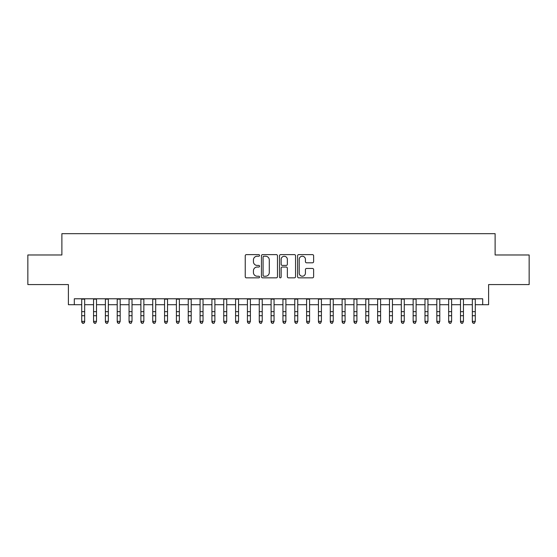 <?xml version="1.0" encoding="UTF-8"?>
<svg xmlns="http://www.w3.org/2000/svg" width="557" height="557" viewBox="0 0 557 557"><rect width="100%" height="100%" fill="white"/><g stroke="black" fill="none" stroke-linecap="round" stroke-linejoin="round"><path stroke-width="0.84" d="M259.562 255.426A0.815 0.815 0 0 0 258.747 254.612L246.403 254.612A1.163 1.163 0 0 0 245.24 255.774L245.24 276.683A1.163 1.163 0 0 0 246.403 277.846L258.747 277.846A0.815 0.815 0 0 0 259.562 277.038A0.815 0.815 0 0 0 258.747 276.223L257.153 276.223A3.718 3.718 0 0 1 253.435 272.505L253.435 270.758A3.718 3.718 0 0 1 257.153 267.04L258.747 267.04A0.815 0.815 0 0 0 259.562 266.232A0.815 0.815 0 0 0 258.747 265.417L257.153 265.417A3.718 3.718 0 0 1 253.435 261.699L253.435 259.952A3.718 3.718 0 0 1 257.153 256.234L258.747 256.234A0.815 0.815 0 0 0 259.562 255.426M312.456 262.8A1.163 1.163 0 0 0 313.619 261.637L313.619 255.774A1.163 1.163 0 0 0 312.456 254.612L298.747 254.612A1.163 1.163 0 0 0 297.584 255.774L297.584 276.683A1.163 1.163 0 0 0 298.747 277.846L312.456 277.846A1.163 1.163 0 0 0 313.619 276.683L313.619 269.595A1.163 1.163 0 0 0 312.456 268.439L306.587 268.439A1.163 1.163 0 0 0 305.424 269.595L305.424 273.111A3.105 3.105 0 0 1 302.319 276.223A3.105 3.105 0 0 1 299.213 273.111L299.213 259.346A3.105 3.105 0 0 1 302.319 256.234A3.105 3.105 0 0 1 305.424 259.346L305.424 261.637A1.163 1.163 0 0 0 306.587 262.8L312.456 262.8M74.311 304.7L74.311 298.782L482.689 298.782L482.689 304.7L488.607 304.7L488.607 284.578L529.15 284.578L529.15 254.981L495.117 254.981L495.117 233.675L61.883 233.675L61.883 254.981L27.85 254.981L27.85 284.578L68.393 284.578L68.393 304.7L81.712 304.7M277.483 255.774A1.163 1.163 0 0 0 276.321 254.612L262.612 254.612A1.163 1.163 0 0 0 261.449 255.774L261.449 276.683A1.163 1.163 0 0 0 262.612 277.846L276.321 277.846A1.163 1.163 0 0 0 277.483 276.683L277.483 255.774M280.679 254.612L294.388 254.612A1.163 1.163 0 0 1 295.551 255.774L295.551 276.683A1.163 1.163 0 0 1 294.388 277.846L288.519 277.846A1.163 1.163 0 0 1 287.356 276.683L287.356 268.202A1.163 1.163 0 0 0 286.201 267.04L282.308 267.04A1.163 1.163 0 0 0 281.146 268.202L281.146 277.038A0.815 0.815 0 0 1 280.331 277.846A0.815 0.815 0 0 1 279.517 277.038L279.517 255.774A1.163 1.163 0 0 1 280.679 254.612M84.671 304.7L93.548 304.7M96.507 304.7L105.384 304.7M108.343 304.7L117.221 304.7M120.18 304.7L129.057 304.7M132.016 304.7L140.893 304.7M143.852 304.7L152.729 304.7M155.688 304.7L164.566 304.7M167.525 304.7L176.402 304.7M179.368 304.7L188.245 304.7M191.204 304.7L200.081 304.7M203.04 304.7L211.918 304.7M214.877 304.7L223.754 304.7M226.713 304.7L235.59 304.7M238.549 304.7L247.426 304.7M250.385 304.7L259.263 304.7M262.222 304.7L271.099 304.7M274.058 304.7L282.942 304.7M285.901 304.7L294.778 304.7M297.737 304.7L306.615 304.7M309.574 304.7L318.451 304.7M321.41 304.7L330.287 304.7M333.246 304.7L342.123 304.7M345.082 304.7L353.96 304.7M356.919 304.7L365.796 304.7M368.755 304.7L377.632 304.7M380.598 304.7L389.475 304.7M392.434 304.7L401.312 304.7M404.271 304.7L413.148 304.7M416.107 304.7L424.984 304.7M427.943 304.7L436.82 304.7M439.779 304.7L448.657 304.7M451.616 304.7L460.493 304.7M463.452 304.7L472.329 304.7M475.288 304.7L482.689 304.7M263.893 256.234A0.815 0.815 0 0 0 263.078 257.049L263.078 275.409A0.815 0.815 0 0 0 263.893 276.223L265.571 276.223A3.718 3.718 0 0 0 269.289 272.505L269.289 259.952A3.718 3.718 0 0 0 265.571 256.234L263.893 256.234M287.356 259.402A3.105 3.105 0 0 0 284.251 256.297A3.105 3.105 0 0 0 281.146 259.402L281.146 264.255A1.163 1.163 0 0 0 282.308 265.417L286.201 265.417A1.163 1.163 0 0 0 287.356 264.255L287.356 259.402M84.671 298.782L84.671 322.023L83.78 323.325L82.596 323.06L83.78 323.325M81.712 298.782L81.712 321.361L84.671 321.361L83.78 323.06M82.596 323.325L81.712 322.023L81.712 321.361L82.596 323.06M93.548 322.023L94.432 323.325L93.548 321.361L96.507 321.361L95.616 323.325L94.432 323.06L95.616 323.325M105.384 322.023L106.269 323.325L105.384 321.361L108.343 321.361L107.452 323.325L106.269 323.06L107.452 323.325M117.221 322.023L118.105 323.325L117.221 321.361L120.18 321.361L119.289 323.325L118.105 323.06L119.289 323.325M129.057 322.023L129.948 323.325L129.057 321.361L132.016 321.361L131.132 323.325L129.948 323.06L131.132 323.325M96.507 298.782L96.507 321.361L95.616 323.06M93.548 298.782L93.548 321.361L94.432 323.06M108.343 298.782L108.343 321.361L107.452 323.06M105.384 298.782L105.384 321.361L106.269 323.06M120.18 298.782L120.18 321.361L119.289 323.06M117.221 298.782L117.221 321.361L118.105 323.06M132.016 298.782L132.016 321.361L131.132 323.06M129.057 298.782L129.057 321.361L129.948 323.06M140.893 322.023L141.784 323.325L140.893 321.361L143.852 321.361L142.968 323.325L141.784 323.06L142.968 323.325M143.852 298.782L143.852 321.361L142.968 323.06M140.893 298.782L140.893 321.361L141.784 323.06M152.729 322.023L153.621 323.325L152.729 321.361L155.688 321.361L154.804 323.325L153.621 323.06L154.804 323.325M155.688 298.782L155.688 321.361L154.804 323.06M152.729 298.782L152.729 321.361L153.621 323.06M164.566 322.023L165.457 323.325L164.566 321.361L167.525 321.361L166.64 323.325L165.457 323.06L166.64 323.325M167.525 298.782L167.525 321.361L166.64 323.06M164.566 298.782L164.566 321.361L165.457 323.06M176.402 322.023L177.293 323.325L176.402 321.361L179.368 321.361L178.477 323.325L177.293 323.06L178.477 323.325M179.368 298.782L179.368 321.361L178.477 323.06M176.402 298.782L176.402 321.361L177.293 323.06M188.245 322.023L189.129 323.325L188.245 321.361L191.204 321.361L190.313 323.325L189.129 323.06L190.313 323.325M200.081 322.023L200.966 323.325L200.081 321.361L203.04 321.361L202.149 323.325L200.966 323.06L202.149 323.325M211.918 322.023L212.802 323.325L211.918 321.361L214.877 321.361L213.985 323.325L212.802 323.06L213.985 323.325M223.754 322.023L224.638 323.325L223.754 321.361L226.713 321.361L225.822 323.325L224.638 323.06L225.822 323.325M235.59 322.023L236.481 323.325L235.59 321.361L238.549 321.361L237.665 323.325L236.481 323.06L237.665 323.325M247.426 322.023L248.318 323.325L247.426 321.361L250.385 321.361L249.501 323.325L248.318 323.06L249.501 323.325M259.263 322.023L260.154 323.325L259.263 321.361L262.222 321.361L261.337 323.325L260.154 323.06L261.337 323.325M271.099 322.023L271.99 323.325L271.099 321.361L274.058 321.361L273.174 323.325L271.99 323.06L273.174 323.325M282.942 322.023L283.826 323.325L282.942 321.361L285.901 321.361L285.01 323.325L283.826 323.06L285.01 323.325M294.778 322.023L295.663 323.325L294.778 321.361L297.737 321.361L296.846 323.325L295.663 323.06L296.846 323.325M306.615 322.023L307.499 323.325L306.615 321.361L309.574 321.361L308.682 323.325L307.499 323.06L308.682 323.325M318.451 322.023L319.335 323.325L318.451 321.361L321.41 321.361L320.519 323.325L319.335 323.06L320.519 323.325M191.204 298.782L191.204 321.361L190.313 323.06M188.245 298.782L188.245 321.361L189.129 323.06M203.04 298.782L203.04 321.361L202.149 323.06M200.081 298.782L200.081 321.361L200.966 323.06M214.877 298.782L214.877 321.361L213.985 323.06M211.918 298.782L211.918 321.361L212.802 323.06M226.713 298.782L226.713 321.361L225.822 323.06M223.754 298.782L223.754 321.361L224.638 323.06M238.549 298.782L238.549 321.361L237.665 323.06M235.59 298.782L235.59 321.361L236.481 323.06M250.385 298.782L250.385 321.361L249.501 323.06M247.426 298.782L247.426 321.361L248.318 323.06M262.222 298.782L262.222 321.361L261.337 323.06M259.263 298.782L259.263 321.361L260.154 323.06M274.058 298.782L274.058 321.361L273.174 323.06M271.099 298.782L271.099 321.361L271.99 323.06M285.901 298.782L285.901 321.361L285.01 323.06M282.942 298.782L282.942 321.361L283.826 323.06M297.737 298.782L297.737 321.361L296.846 323.06M294.778 298.782L294.778 321.361L295.663 323.06M309.574 298.782L309.574 321.361L308.682 323.06M306.615 298.782L306.615 321.361L307.499 323.06M321.41 298.782L321.41 321.361L320.519 323.06M318.451 298.782L318.451 321.361L319.335 323.06M330.287 322.023L331.178 323.325L330.287 321.361L333.246 321.361L332.362 323.325L331.178 323.06L332.362 323.325M342.123 322.023L343.015 323.325L342.123 321.361L345.082 321.361L344.198 323.325L343.015 323.06L344.198 323.325M353.96 322.023L354.851 323.325L353.96 321.361L356.919 321.361L356.034 323.325L354.851 323.06L356.034 323.325M365.796 322.023L366.687 323.325L365.796 321.361L368.755 321.361L367.871 323.325L366.687 323.06L367.871 323.325M333.246 298.782L333.246 321.361L332.362 323.06M330.287 298.782L330.287 321.361L331.178 323.06M345.082 298.782L345.082 321.361L344.198 323.06M342.123 298.782L342.123 321.361L343.015 323.06M356.919 298.782L356.919 321.361L356.034 323.06M353.96 298.782L353.96 321.361L354.851 323.06M368.755 298.782L368.755 321.361L367.871 323.06M365.796 298.782L365.796 321.361L366.687 323.06M377.632 322.023L378.523 323.325L377.632 321.361L380.598 321.361L379.707 323.325L378.523 323.06L379.707 323.325M380.598 298.782L380.598 321.361L379.707 323.06M377.632 298.782L377.632 321.361L378.523 323.06M389.475 322.023L390.36 323.325L389.475 321.361L392.434 321.361L391.543 323.325L390.36 323.06L391.543 323.325M392.434 298.782L392.434 321.361L391.543 323.06M389.475 298.782L389.475 321.361L390.36 323.06M401.312 322.023L402.196 323.325L401.312 321.361L404.271 321.361L403.379 323.325L402.196 323.06L403.379 323.325M404.271 298.782L404.271 321.361L403.379 323.06M401.312 298.782L401.312 321.361L402.196 323.06M413.148 322.023L414.032 323.325L413.148 321.361L416.107 321.361L415.216 323.325L414.032 323.06L415.216 323.325M416.107 298.782L416.107 321.361L415.216 323.06M413.148 298.782L413.148 321.361L414.032 323.06M424.984 322.023L425.868 323.325L424.984 321.361L427.943 321.361L427.052 323.325L425.868 323.06L427.052 323.325M427.943 298.782L427.943 321.361L427.052 323.06M424.984 298.782L424.984 321.361L425.868 323.06M436.82 322.023L437.711 323.325L436.82 321.361L439.779 321.361L438.895 323.325L437.711 323.06L438.895 323.325M439.779 298.782L439.779 321.361L438.895 323.06M436.82 298.782L436.82 321.361L437.711 323.06M448.657 322.023L449.548 323.325L448.657 321.361L451.616 321.361L450.731 323.325L449.548 323.06L450.731 323.325M451.616 298.782L451.616 321.361L450.731 323.06M448.657 298.782L448.657 321.361L449.548 323.06M460.493 322.023L461.384 323.325L460.493 321.361L463.452 321.361L462.568 323.325L461.384 323.06L462.568 323.325M463.452 298.782L463.452 321.361L462.568 323.06M460.493 298.782L460.493 321.361L461.384 323.06M472.329 322.023L473.22 323.325L472.329 321.361L475.288 321.361L474.404 323.325L473.22 323.06L474.404 323.325M475.288 298.782L475.288 321.361L474.404 323.06M472.329 298.782L472.329 321.361L473.22 323.06M84.671 311.662L81.712 311.662M84.671 315.722L81.712 315.722M84.671 299.165L81.712 299.165M96.507 311.662L93.548 311.662M96.507 315.722L93.548 315.722M96.507 299.165L93.548 299.165M108.343 311.662L105.384 311.662M108.343 315.722L105.384 315.722M108.343 299.165L105.384 299.165M120.18 311.662L117.221 311.662M120.18 315.722L117.221 315.722M120.18 299.165L117.221 299.165M132.016 311.662L129.057 311.662M132.016 315.722L129.057 315.722M132.016 299.165L129.057 299.165M143.852 311.662L140.893 311.662M143.852 315.722L140.893 315.722M143.852 299.165L140.893 299.165M155.688 311.662L152.729 311.662M155.688 315.722L152.729 315.722M155.688 299.165L152.729 299.165M167.525 311.662L164.566 311.662M167.525 315.722L164.566 315.722M167.525 299.165L164.566 299.165M179.368 311.662L176.402 311.662M179.368 315.722L176.402 315.722M179.368 299.165L176.402 299.165M191.204 311.662L188.245 311.662M191.204 315.722L188.245 315.722M191.204 299.165L188.245 299.165M203.04 311.662L200.081 311.662M203.04 315.722L200.081 315.722M203.04 299.165L200.081 299.165M214.877 311.662L211.918 311.662M214.877 315.722L211.918 315.722M214.877 299.165L211.918 299.165M226.713 311.662L223.754 311.662M226.713 315.722L223.754 315.722M226.713 299.165L223.754 299.165M238.549 311.662L235.59 311.662M238.549 315.722L235.59 315.722M238.549 299.165L235.59 299.165M250.385 311.662L247.426 311.662M250.385 315.722L247.426 315.722M250.385 299.165L247.426 299.165M262.222 311.662L259.263 311.662M262.222 315.722L259.263 315.722M262.222 299.165L259.263 299.165M274.058 311.662L271.099 311.662M274.058 315.722L271.099 315.722M274.058 299.165L271.099 299.165M285.901 311.662L282.942 311.662M285.901 315.722L282.942 315.722M285.901 299.165L282.942 299.165M297.737 311.662L294.778 311.662M297.737 315.722L294.778 315.722M297.737 299.165L294.778 299.165M309.574 311.662L306.615 311.662M309.574 315.722L306.615 315.722M309.574 299.165L306.615 299.165M321.41 311.662L318.451 311.662M321.41 315.722L318.451 315.722M321.41 299.165L318.451 299.165M333.246 311.662L330.287 311.662M333.246 315.722L330.287 315.722M333.246 299.165L330.287 299.165M345.082 311.662L342.123 311.662M345.082 315.722L342.123 315.722M345.082 299.165L342.123 299.165M356.919 311.662L353.96 311.662M356.919 315.722L353.96 315.722M356.919 299.165L353.96 299.165M368.755 311.662L365.796 311.662M368.755 315.722L365.796 315.722M368.755 299.165L365.796 299.165M380.598 311.662L377.632 311.662M380.598 315.722L377.632 315.722M380.598 299.165L377.632 299.165M392.434 311.662L389.475 311.662M392.434 315.722L389.475 315.722M392.434 299.165L389.475 299.165M404.271 311.662L401.312 311.662M404.271 315.722L401.312 315.722M404.271 299.165L401.312 299.165M416.107 311.662L413.148 311.662M416.107 315.722L413.148 315.722M416.107 299.165L413.148 299.165M427.943 311.662L424.984 311.662M427.943 315.722L424.984 315.722M427.943 299.165L424.984 299.165M439.779 311.662L436.82 311.662M439.779 315.722L436.82 315.722M439.779 299.165L436.82 299.165M451.616 311.662L448.657 311.662M451.616 315.722L448.657 315.722M451.616 299.165L448.657 299.165M463.452 311.662L460.493 311.662M463.452 315.722L460.493 315.722M463.452 299.165L460.493 299.165M475.288 311.662L472.329 311.662M475.288 315.722L472.329 315.722M475.288 299.165L472.329 299.165"/></g></svg>
